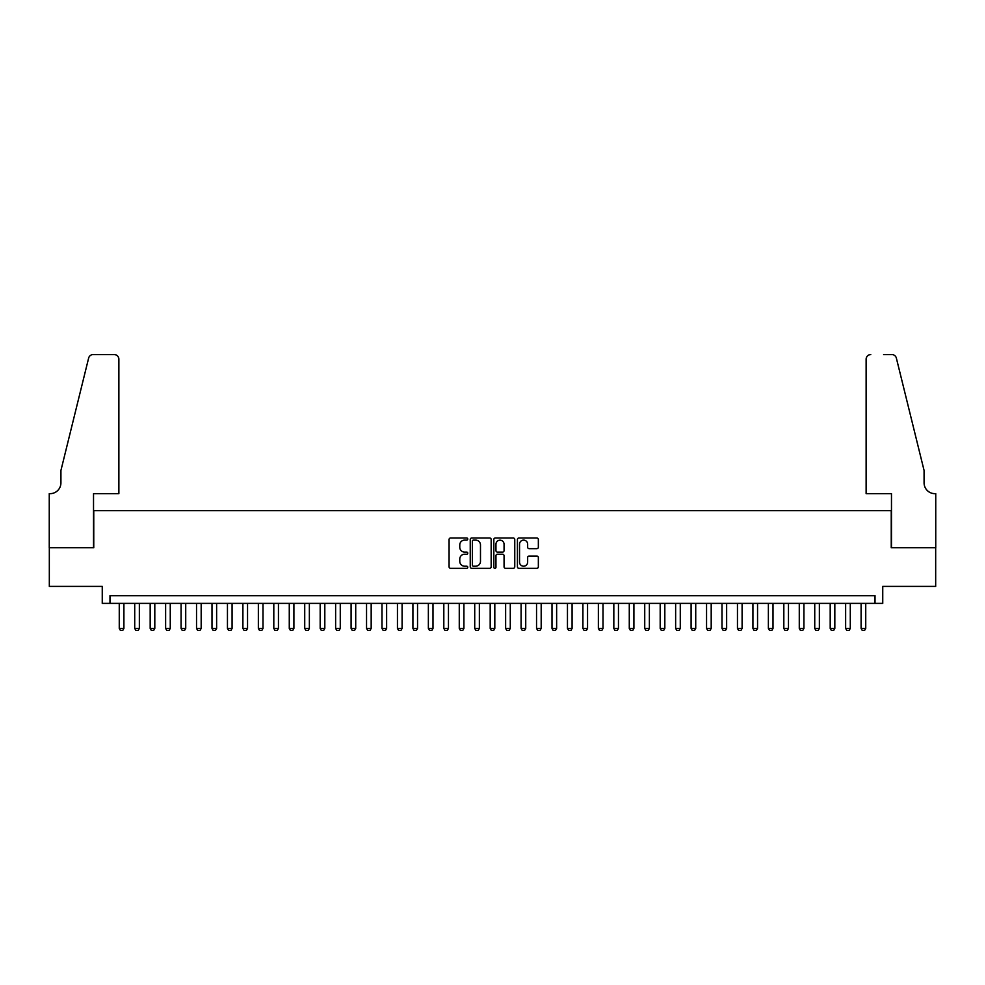 <?xml version="1.0" encoding="UTF-8"?>
<svg xmlns="http://www.w3.org/2000/svg" width="985" height="985" viewBox="0 0 985 985"><rect width="100%" height="100%" fill="white"/><g stroke="black" fill="none" stroke-linecap="round" stroke-linejoin="round"><path stroke-width="1.48" d="M467.776 539.054A1.059 1.059 0 0 0 466.705 537.995L450.588 537.995A1.514 1.514 0 0 0 449.074 539.509L449.074 566.818A1.514 1.514 0 0 0 450.588 568.333L466.705 568.333A1.059 1.059 0 0 0 467.776 567.274A1.059 1.059 0 0 0 466.705 566.203L464.625 566.203A4.851 4.851 0 0 1 459.773 561.351L459.773 559.074A4.851 4.851 0 0 1 464.625 554.223L466.705 554.223A1.059 1.059 0 0 0 467.776 553.164A1.059 1.059 0 0 0 466.705 552.105L464.625 552.105A4.851 4.851 0 0 1 459.773 547.241L459.773 544.964A4.851 4.851 0 0 1 464.625 540.112L466.705 540.112A1.059 1.059 0 0 0 467.776 539.054M536.837 548.682A1.514 1.514 0 0 0 538.352 547.167L538.352 539.509A1.514 1.514 0 0 0 536.837 537.995L518.935 537.995A1.514 1.514 0 0 0 517.42 539.509L517.42 566.818A1.514 1.514 0 0 0 518.935 568.333L536.837 568.333A1.514 1.514 0 0 0 538.352 566.818L538.352 557.559A1.514 1.514 0 0 0 536.837 556.045L529.179 556.045A1.514 1.514 0 0 0 527.652 557.559L527.652 562.152A4.063 4.063 0 0 1 523.601 566.203A4.063 4.063 0 0 1 519.538 562.152L519.538 544.176A4.063 4.063 0 0 1 523.601 540.112A4.063 4.063 0 0 1 527.652 544.176L527.652 547.167A1.514 1.514 0 0 0 529.179 548.682L536.837 548.682M875.012 603.386L882.745 603.386L882.745 586.395L935.676 586.395L935.676 547.746L891.24 547.746L891.24 510.661L93.76 510.661L93.76 547.746L49.324 547.746L49.324 586.395L102.255 586.395L102.255 603.386L875.012 603.386L875.012 595.666L109.988 595.666L109.988 603.386M491.17 539.509A1.514 1.514 0 0 0 489.656 537.995L471.753 537.995A1.514 1.514 0 0 0 470.239 539.509L470.239 566.818A1.514 1.514 0 0 0 471.753 568.333L489.656 568.333A1.514 1.514 0 0 0 491.17 566.818L491.17 539.509M495.344 537.995L513.247 537.995A1.514 1.514 0 0 1 514.761 539.509L514.761 566.818A1.514 1.514 0 0 1 513.247 568.333L505.588 568.333A1.514 1.514 0 0 1 504.061 566.818L504.061 555.737A1.514 1.514 0 0 0 502.547 554.223L497.474 554.223A1.514 1.514 0 0 0 495.947 555.737L495.947 567.274A1.059 1.059 0 0 1 494.889 568.333A1.059 1.059 0 0 1 493.83 567.274L493.83 539.509A1.514 1.514 0 0 1 495.344 537.995M473.428 540.112A1.059 1.059 0 0 0 472.357 541.171L472.357 565.144A1.059 1.059 0 0 0 473.428 566.203L475.62 566.203A4.851 4.851 0 0 0 480.483 561.351L480.483 544.964A4.851 4.851 0 0 0 475.62 540.112L473.428 540.112M504.061 544.249A4.063 4.063 0 0 0 500.011 540.186A4.063 4.063 0 0 0 495.947 544.249L495.947 550.578A1.514 1.514 0 0 0 497.474 552.105L502.547 552.105A1.514 1.514 0 0 0 504.061 550.578L504.061 544.249M119.259 603.386L119.259 628.43L123.901 628.43L123.901 603.386M123.901 628.43L122.743 630.437L120.416 630.437L119.259 628.43M118.877 493.657L118.877 359.205A4.642 4.642 0 0 0 114.235 354.563L93.144 354.563A4.642 4.642 0 0 0 88.638 358.084L60.922 470.473L60.922 482.835A10.823 10.823 0 0 1 50.1 493.657L49.25 493.657L49.25 547.746L93.526 547.746L93.526 493.657L118.877 493.657L118.877 359.205C118.582 356.41 117.03 354.859 114.235 354.563L101.406 354.563M88.638 358.084C89.82 355.548 89.82 355.548 88.638 358.084C89.82 355.548 89.82 355.548 88.638 358.084M60.922 482.835A10.823 10.823 0 0 1 50.1 493.657M866.123 493.657L866.123 359.205L866.123 493.657L891.474 493.657L891.474 547.746L935.75 547.746L935.75 493.657L934.9 493.657A10.823 10.823 0 0 1 924.078 482.835A10.823 10.823 0 0 0 934.9 493.657M915.582 436.01L896.362 358.084L924.078 470.473L924.078 482.835M883.594 354.563L891.856 354.563A4.642 4.642 0 0 1 896.362 358.084C895.18 355.548 895.18 355.548 896.362 358.084C895.18 355.548 895.18 355.548 896.362 358.084M870.765 354.563A4.642 4.642 0 0 0 866.123 359.205C866.418 356.41 867.97 354.859 870.765 354.563M134.711 603.386L134.711 628.43L139.353 628.43L139.353 603.386M139.353 628.43L138.195 630.437L135.881 630.437L134.711 628.43M150.176 603.386L150.176 628.43L154.805 628.43L154.805 603.386M154.805 628.43L153.648 630.437L151.333 630.437L150.176 628.43M165.628 603.386L165.628 628.43L170.257 628.43L170.257 603.386M170.257 628.43L169.1 630.437L166.785 630.437L165.628 628.43M181.08 603.386L181.08 628.43L185.722 628.43L185.722 603.386M185.722 628.43L184.564 630.437L182.237 630.437L181.08 628.43M196.532 603.386L196.532 628.43L201.174 628.43L201.174 603.386M201.174 628.43L200.017 630.437L197.69 630.437L196.532 628.43M211.997 603.386L211.997 628.43L216.626 628.43L216.626 603.386M216.626 628.43L215.469 630.437L213.154 630.437L211.997 628.43M227.449 603.386L227.449 628.43L232.078 628.43L232.078 603.386M232.078 628.43L230.921 630.437L228.606 630.437L227.449 628.43M242.901 603.386L242.901 628.43L247.543 628.43L247.543 603.386M247.543 628.43L246.373 630.437L244.058 630.437L242.901 628.43M258.353 603.386L258.353 628.43L262.995 628.43L262.995 603.386M262.995 628.43L261.838 630.437L259.511 630.437L258.353 628.43M273.805 603.386L273.805 628.43L278.447 628.43L278.447 603.386M278.447 628.43L277.29 630.437L274.975 630.437L273.805 628.43M289.27 603.386L289.27 628.43L293.899 628.43L293.899 603.386M293.899 628.43L292.742 630.437L290.427 630.437L289.27 628.43M304.722 603.386L304.722 628.43L309.364 628.43L309.364 603.386M309.364 628.43L308.194 630.437L305.879 630.437L304.722 628.43M320.174 603.386L320.174 628.43L324.816 628.43L324.816 603.386M324.816 628.43L323.659 630.437L321.332 630.437L320.174 628.43M335.626 603.386L335.626 628.43L340.268 628.43L340.268 603.386M340.268 628.43L339.111 630.437L336.796 630.437L335.626 628.43M351.091 603.386L351.091 628.43L355.72 628.43L355.72 603.386M355.72 628.43L354.563 630.437L352.248 630.437L351.091 628.43M366.543 603.386L366.543 628.43L371.173 628.43L371.173 603.386M371.173 628.43L370.015 630.437L367.7 630.437L366.543 628.43M381.995 603.386L381.995 628.43L386.637 628.43L386.637 603.386M386.637 628.43L385.48 630.437L383.153 630.437L381.995 628.43M397.447 603.386L397.447 628.43L402.089 628.43L402.089 603.386M402.089 628.43L400.932 630.437L398.605 630.437L397.447 628.43M412.912 603.386L412.912 628.43L417.541 628.43L417.541 603.386M417.541 628.43L416.384 630.437L414.069 630.437L412.912 628.43M428.364 603.386L428.364 628.43L432.994 628.43L432.994 603.386M432.994 628.43L431.836 630.437L429.522 630.437L428.364 628.43M443.816 603.386L443.816 628.43L448.458 628.43L448.458 603.386M448.458 628.43L447.288 630.437L444.974 630.437L443.816 628.43M459.269 603.386L459.269 628.43L463.91 628.43L463.91 603.386M463.91 628.43L462.753 630.437L460.426 630.437L459.269 628.43M474.721 603.386L474.721 628.43L479.363 628.43L479.363 603.386M479.363 628.43L478.205 630.437L475.89 630.437L474.721 628.43M490.185 603.386L490.185 628.43L494.815 628.43L494.815 603.386M494.815 628.43L493.657 630.437L491.343 630.437L490.185 628.43M505.637 603.386L505.637 628.43L510.279 628.43L510.279 603.386M510.279 628.43L509.11 630.437L506.795 630.437L505.637 628.43M521.09 603.386L521.09 628.43L525.731 628.43L525.731 603.386M525.731 628.43L524.574 630.437L522.247 630.437L521.09 628.43M536.542 603.386L536.542 628.43L541.184 628.43L541.184 603.386M541.184 628.43L540.026 630.437L537.712 630.437L536.542 628.43M552.006 603.386L552.006 628.43L556.636 628.43L556.636 603.386M556.636 628.43L555.478 630.437L553.164 630.437L552.006 628.43M567.458 603.386L567.458 628.43L572.088 628.43L572.088 603.386M572.088 628.43L570.931 630.437L568.616 630.437L567.458 628.43M582.911 603.386L582.911 628.43L587.553 628.43L587.553 603.386M587.553 628.43L586.395 630.437L584.068 630.437L582.911 628.43M598.363 603.386L598.363 628.43L603.005 628.43L603.005 603.386M603.005 628.43L601.847 630.437L599.52 630.437L598.363 628.43M613.827 603.386L613.827 628.43L618.457 628.43L618.457 603.386M618.457 628.43L617.299 630.437L614.985 630.437L613.827 628.43M629.28 603.386L629.28 628.43L633.909 628.43L633.909 603.386M633.909 628.43L632.752 630.437L630.437 630.437L629.28 628.43M644.732 603.386L644.732 628.43L649.374 628.43L649.374 603.386M649.374 628.43L648.204 630.437L645.889 630.437L644.732 628.43M660.184 603.386L660.184 628.43L664.826 628.43L664.826 603.386M664.826 628.43L663.668 630.437L661.341 630.437L660.184 628.43M675.636 603.386L675.636 628.43L680.278 628.43L680.278 603.386M680.278 628.43L679.121 630.437L676.806 630.437L675.636 628.43M691.101 603.386L691.101 628.43L695.73 628.43L695.73 603.386M695.73 628.43L694.573 630.437L692.258 630.437L691.101 628.43M706.553 603.386L706.553 628.43L711.195 628.43L711.195 603.386M711.195 628.43L710.025 630.437L707.71 630.437L706.553 628.43M722.005 603.386L722.005 628.43L726.647 628.43L726.647 603.386M726.647 628.43L725.489 630.437L723.162 630.437L722.005 628.43M737.457 603.386L737.457 628.43L742.099 628.43L742.099 603.386M742.099 628.43L740.942 630.437L738.627 630.437L737.457 628.43M752.922 603.386L752.922 628.43L757.551 628.43L757.551 603.386M757.551 628.43L756.394 630.437L754.079 630.437L752.922 628.43M768.374 603.386L768.374 628.43L773.003 628.43L773.003 603.386M773.003 628.43L771.846 630.437L769.531 630.437L768.374 628.43M783.826 603.386L783.826 628.43L788.468 628.43L788.468 603.386M788.468 628.43L787.311 630.437L784.983 630.437L783.826 628.43M799.278 603.386L799.278 628.43L803.92 628.43L803.92 603.386M803.92 628.43L802.763 630.437L800.436 630.437L799.278 628.43M814.743 603.386L814.743 628.43L819.372 628.43L819.372 603.386M819.372 628.43L818.215 630.437L815.9 630.437L814.743 628.43M830.195 603.386L830.195 628.43L834.824 628.43L834.824 603.386M834.824 628.43L833.667 630.437L831.352 630.437L830.195 628.43M845.647 603.386L845.647 628.43L850.289 628.43L850.289 603.386M850.289 628.43L849.119 630.437L846.804 630.437L845.647 628.43M861.099 603.386L861.099 628.43L865.741 628.43L865.741 603.386M865.741 628.43L864.584 630.437L862.257 630.437L861.099 628.43"/></g></svg>
